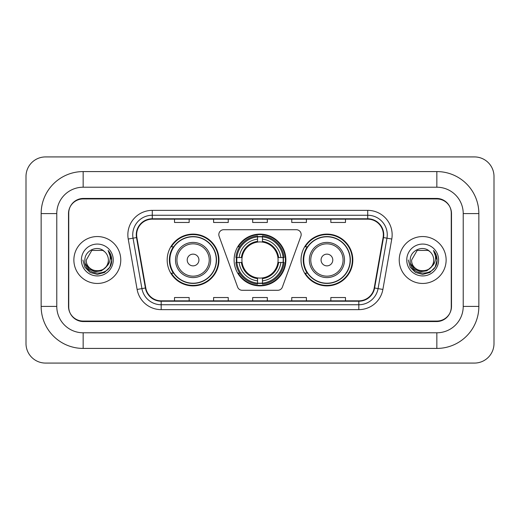 <?xml version="1.0" encoding="UTF-8"?>
<svg xmlns="http://www.w3.org/2000/svg" width="520" height="520" viewBox="0 0 520 520"><rect width="100%" height="100%" fill="white"/><g stroke="black" fill="none" stroke-linecap="round" stroke-linejoin="round"><path stroke-width="0.78" d="M218.822 234.598A4.888 4.888 0 0 0 219.122 236.269L237.614 287.072A4.888 4.888 0 0 0 242.203 290.29L277.797 290.29A4.888 4.888 0 0 0 282.386 287.072L300.878 236.269A4.888 4.888 0 0 0 296.289 229.71L223.711 229.71A4.888 4.888 0 0 0 218.822 234.598M301.034 260A25.889 25.889 0 0 0 326.924 285.889A25.889 25.889 0 0 0 352.82 260A25.889 25.889 0 0 0 326.924 234.111A25.889 25.889 0 0 0 301.034 260M234.111 260A25.889 25.889 0 0 0 260 285.889A25.889 25.889 0 0 0 285.889 260A25.889 25.889 0 0 0 260 234.111A25.889 25.889 0 0 0 234.111 260M167.18 260A25.889 25.889 0 0 0 193.076 285.889A25.889 25.889 0 0 0 218.966 260A25.889 25.889 0 0 0 193.076 234.111A25.889 25.889 0 0 0 167.18 260M173.394 273.189A23.693 23.693 0 0 1 173.394 246.811M236.431 262.444A23.693 23.693 0 0 1 236.431 257.556M307.242 273.189A23.693 23.693 0 0 1 307.242 246.811M436.846 171.581A42.009 42.009 0 0 1 478.855 213.59A42.009 42.009 0 0 0 436.846 171.581L83.155 171.581A42.009 42.009 0 0 0 41.145 213.59A42.009 42.009 0 0 1 83.155 171.581L83.155 187.213L436.846 187.213L83.155 187.213A26.377 26.377 0 0 0 56.777 213.59L56.777 306.41A26.377 26.377 0 0 0 83.155 332.787L436.846 332.787L83.155 332.787L83.155 348.419L436.846 348.419A42.009 42.009 0 0 0 478.855 306.41L478.855 213.59L463.223 213.59A26.377 26.377 0 0 0 436.846 187.213L436.846 171.581M436.846 198.933L83.155 198.933A14.658 14.658 0 0 0 68.504 213.59L68.504 306.41A14.658 14.658 0 0 0 83.155 321.067L436.846 321.067A14.658 14.658 0 0 0 451.497 306.41L451.497 213.59A14.658 14.658 0 0 0 436.846 198.933M478.855 306.41L463.223 306.41L463.223 213.59L463.223 306.41A26.377 26.377 0 0 1 436.846 332.787L436.846 348.419M494 176.462A19.539 19.539 0 0 0 474.461 156.923L45.539 156.923A19.539 19.539 0 0 0 26 176.462L26 343.538A19.539 19.539 0 0 0 45.539 363.077L474.461 363.077A19.539 19.539 0 0 0 494 343.538L494 176.462M41.145 306.41L56.777 306.41L56.777 213.59L41.145 213.59L41.145 306.41A42.009 42.009 0 0 0 83.155 348.419M68.744 213.103L68.744 306.897A14.658 14.658 0 0 0 83.401 321.555L436.599 321.555A14.658 14.658 0 0 0 451.256 306.897L451.256 213.103A14.658 14.658 0 0 0 436.599 198.445L83.401 198.445A14.658 14.658 0 0 0 68.744 213.103L68.744 306.897M73.873 260A23.452 23.452 0 0 0 97.325 283.452A23.452 23.452 0 0 0 120.77 260A23.452 23.452 0 0 0 97.325 236.548A23.452 23.452 0 0 0 73.873 260A23.452 23.452 0 0 0 97.325 283.452A23.452 23.452 0 0 0 120.77 260A23.452 23.452 0 0 0 97.325 236.548A23.452 23.452 0 0 0 73.873 260M399.23 260A23.452 23.452 0 0 0 422.675 283.452A23.452 23.452 0 0 0 446.128 260A23.452 23.452 0 0 0 422.675 236.548A23.452 23.452 0 0 0 399.23 260A23.452 23.452 0 0 0 422.675 283.452A23.452 23.452 0 0 0 446.128 260A23.452 23.452 0 0 0 422.675 236.548A23.452 23.452 0 0 0 399.23 260M136.649 234.793A15.633 15.633 0 0 1 152.282 219.161L367.718 219.161A15.633 15.633 0 0 1 383.11 237.51L374.225 287.924A15.633 15.633 0 0 1 358.826 300.839L161.174 300.839A15.633 15.633 0 0 1 145.776 287.924L136.89 237.51A15.633 15.633 0 0 1 136.649 234.793M136.26 234.793A16.023 16.023 0 0 0 136.5 237.575L145.392 287.989A16.023 16.023 0 0 0 161.174 301.23L358.826 301.23A16.023 16.023 0 0 0 374.608 287.989L383.5 237.575A16.023 16.023 0 0 0 367.718 218.77L152.282 218.77A16.023 16.023 0 0 0 136.26 234.793M128.226 239.031A24.427 24.427 0 0 1 152.282 210.366L367.718 210.366A24.427 24.427 0 0 1 391.775 239.031L382.882 289.452A24.427 24.427 0 0 1 358.826 309.634L161.174 309.634A24.427 24.427 0 0 1 137.118 289.452L128.226 239.031L133.035 238.186A19.539 19.539 0 0 1 152.282 215.254L367.718 215.254A19.539 19.539 0 0 1 386.965 238.186L378.072 288.6A19.539 19.539 0 0 1 358.826 304.746L161.174 304.746A19.539 19.539 0 0 1 141.928 288.6L133.035 238.186A19.539 19.539 0 0 1 132.743 234.793M451.256 306.897L451.256 213.103M252.675 219.161L252.675 222.469L267.325 222.469L267.325 219.161M213.59 219.161L213.59 222.469L228.248 222.469L228.248 219.161M174.512 219.161L174.512 222.469L189.163 222.469L189.163 219.161M291.752 219.161L291.752 222.469L306.41 222.469L306.41 219.161M330.837 219.161L330.837 222.469L345.488 222.469L345.488 219.161M267.325 300.839L267.325 297.531L252.675 297.531L252.675 300.839M228.248 300.839L228.248 297.531L213.59 297.531L213.59 300.839M189.163 300.839L189.163 297.531L174.512 297.531L174.512 300.839M306.41 300.839L306.41 297.531L291.752 297.531L291.752 300.839M345.488 300.839L345.488 297.531L330.837 297.531L330.837 300.839M105.788 267.098C99.924 275.022 85.703 269.952 86.281 260C85.605 274.248 109.044 274.248 108.368 260C109.044 274.248 85.605 274.248 86.281 260L91.799 250.439L102.843 250.439L104.559 251.654C97.78 244.556 84.734 250.406 84.858 260C83.616 277.05 111.254 277.492 111.703 260.825L111.722 260C111.683 256.38 110.481 253.195 108.108 250.458C109.909 253.416 110.546 256.594 110.013 260C109.499 262.899 108.088 265.265 105.788 267.098A11.043 11.043 0 0 0 108.368 260C109.044 274.248 85.605 274.248 86.281 260L91.799 250.439M108.368 260A11.043 11.043 0 0 0 104.559 251.654M106.49 266.507L101.504 270.816L94.972 271.726L88.959 269.009L85.202 263.582M81.393 260A15.932 15.932 0 0 0 97.325 275.932A15.932 15.932 0 0 0 113.249 260A15.932 15.932 0 0 0 97.325 244.069A15.932 15.932 0 0 0 81.393 260M108.108 250.458L111.722 260.416L111.046 255.639L111.722 260.416L111.046 255.639L111.722 260.416L108.219 250.582L111.722 260.416L108.219 250.582L111.722 260L109.798 267.202L104.526 272.474L97.325 274.404L90.123 272.474L84.851 267.202L82.921 260M108.219 250.582L111.722 260.429M262.444 283.127L262.444 284.108A24.232 24.232 0 0 0 284.108 262.444L283.127 262.444A23.251 23.251 0 0 1 262.444 283.127L262.444 280.865A21.008 21.008 0 0 0 280.865 262.444L277.908 262.444A18.076 18.076 0 0 0 262.444 242.093L262.444 236.873A23.251 23.251 0 0 1 283.127 257.556L284.108 257.556A24.232 24.232 0 0 0 262.444 235.892L262.444 236.873M236.873 262.444L235.892 262.444A24.232 24.232 0 0 0 257.556 284.108L257.556 283.127A23.251 23.251 0 0 1 236.873 262.444L239.135 262.444A21.008 21.008 0 0 0 257.556 280.865L257.556 277.908A18.076 18.076 0 0 0 277.908 262.444L278.629 262.444A18.791 18.791 0 0 1 262.444 278.629L262.444 280.865M257.556 236.873L257.556 235.892A24.232 24.232 0 0 0 235.892 257.556L236.873 257.556A23.251 23.251 0 0 1 257.556 236.873L257.556 239.135A21.008 21.008 0 0 0 239.135 257.556L242.093 257.556A18.076 18.076 0 0 0 257.556 277.908L257.556 278.629A18.791 18.791 0 0 1 241.371 262.444L239.135 262.444M236.925 262.444A23.205 23.205 0 0 1 236.925 257.556M262.444 236.925A23.205 23.205 0 0 0 257.556 236.925M283.075 257.556A23.205 23.205 0 0 1 283.075 262.444M283.127 257.556L280.865 257.556A21.008 21.008 0 0 0 262.444 239.135M280.865 262.444L283.127 262.444M257.556 280.865L257.556 283.127M277.908 257.556L280.865 257.556M262.444 277.94L262.444 278.629M257.556 277.908A18.076 18.076 0 0 1 242.093 262.444L241.371 262.444M262.444 283.075A23.205 23.205 0 0 1 257.556 283.075M239.135 257.556L236.873 257.556M257.556 242.06L257.556 239.135M262.444 242.093A18.076 18.076 0 0 0 242.093 257.556L241.371 257.556A18.791 18.791 0 0 1 257.556 241.371M262.444 242.06L262.444 241.371A18.791 18.791 0 0 1 278.629 257.556M239.675 246.811L238.29 246.811A25.402 25.402 0 0 1 285.402 260A25.402 25.402 0 0 1 238.29 273.189L239.675 273.189M198.933 260A5.863 5.863 0 0 0 193.076 254.137A5.863 5.863 0 0 0 187.213 260A5.863 5.863 0 0 0 193.076 265.863A5.863 5.863 0 0 0 198.933 260M210.659 260A17.589 17.589 0 0 0 193.076 242.411A17.589 17.589 0 0 0 175.487 260A17.589 17.589 0 0 0 193.076 277.589A17.589 17.589 0 0 0 210.659 260A17.589 17.589 0 0 1 193.076 277.589A17.589 17.589 0 0 1 175.487 260M216.275 260A23.205 23.205 0 0 0 193.076 236.795A23.205 23.205 0 0 0 169.871 260A23.205 23.205 0 0 0 193.076 283.205A23.205 23.205 0 0 0 216.275 260M218.478 260A25.402 25.402 0 0 1 171.366 273.189L173.719 273.189A23.426 23.426 0 0 0 216.495 260.058A23.426 23.426 0 0 0 173.719 246.811L171.366 246.811A25.402 25.402 0 0 1 218.478 260M332.787 260A5.863 5.863 0 0 0 326.924 254.137A5.863 5.863 0 0 0 321.067 260A5.863 5.863 0 0 0 326.924 265.863A5.863 5.863 0 0 0 332.787 260M344.513 260A17.589 17.589 0 0 0 326.924 242.411A17.589 17.589 0 0 0 309.342 260A17.589 17.589 0 0 0 326.924 277.589A17.589 17.589 0 0 0 344.513 260A17.589 17.589 0 0 1 326.924 277.589A17.589 17.589 0 0 1 309.342 260M350.129 260A23.205 23.205 0 0 0 326.924 236.795A23.205 23.205 0 0 0 303.726 260A23.205 23.205 0 0 0 326.924 283.205A23.205 23.205 0 0 0 350.129 260M352.332 260A25.402 25.402 0 0 1 305.214 273.189L307.574 273.189A23.426 23.426 0 0 0 350.35 260.058A23.426 23.426 0 0 0 307.574 246.811L305.214 246.811A25.402 25.402 0 0 1 352.332 260M433.719 260C434.395 274.248 410.956 274.248 411.632 260L417.157 250.439L428.2 250.439L429.91 251.654C423.131 244.556 410.085 250.406 410.209 260C408.967 277.05 436.605 277.492 437.053 260.825L437.079 260C437.034 256.38 435.832 253.195 433.466 250.458C435.266 253.416 435.897 256.594 435.37 260C434.85 262.899 433.44 265.265 431.138 267.098A11.043 11.043 0 0 0 433.719 260C434.395 274.248 410.956 274.248 411.632 260L417.157 250.439L428.2 250.439L429.91 251.654A11.043 11.043 0 0 1 433.719 260C434.395 274.248 410.956 274.248 411.632 260C411.06 269.952 425.276 275.022 431.138 267.098M431.841 266.507L426.855 270.816L420.322 271.726L414.31 269.009L410.553 263.582M406.75 260A15.932 15.932 0 0 0 422.675 275.932A15.932 15.932 0 0 0 438.607 260A15.932 15.932 0 0 0 422.675 244.069A15.932 15.932 0 0 0 406.75 260M433.466 250.458L437.073 260.416L436.404 255.639L437.079 260M408.278 260L410.202 267.202L415.474 272.474L422.675 274.404L429.878 272.474L435.149 267.202L437.079 260L433.57 250.582L437.073 260.416L433.674 250.705M433.57 250.582L437.073 260.429M367.718 210.366L367.718 218.77M133.035 238.186L136.5 237.575M161.174 309.634L161.174 301.23M358.826 301.23L358.826 309.634M374.608 287.989L382.882 289.452M137.118 289.452L145.392 287.989M383.5 237.575L391.775 239.031M152.282 210.366L152.282 218.77M262.444 277.908A18.076 18.076 0 0 0 277.908 262.444M283.296 262.444A23.426 23.426 0 0 0 283.296 257.556M262.444 236.704A23.426 23.426 0 0 0 257.556 236.704M257.556 283.296A23.426 23.426 0 0 0 262.444 283.296M209.228 260A16.159 16.159 0 0 0 193.076 243.841A16.159 16.159 0 0 0 176.917 260A16.159 16.159 0 0 0 193.076 276.159A16.159 16.159 0 0 0 209.228 260M343.083 260A16.159 16.159 0 0 0 326.924 243.841A16.159 16.159 0 0 0 310.772 260A16.159 16.159 0 0 0 326.924 276.159A16.159 16.159 0 0 0 343.083 260"/></g></svg>
